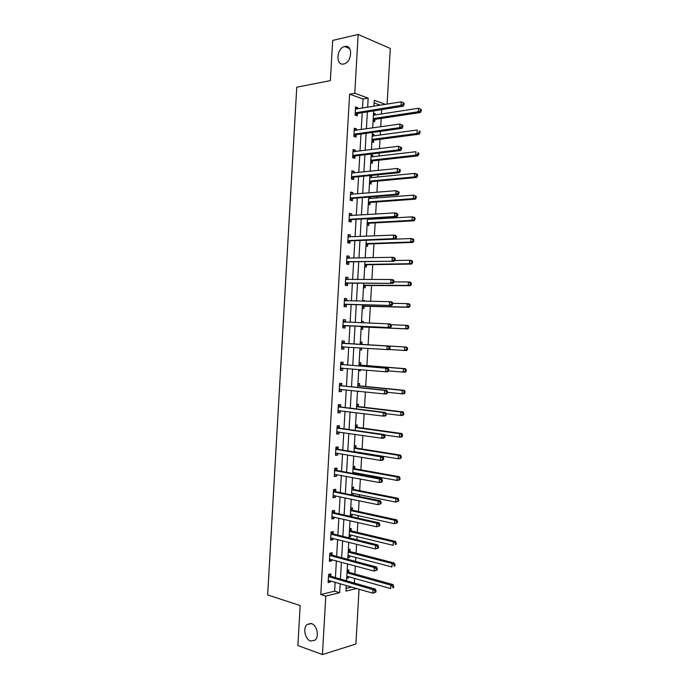 <?xml version="1.0" encoding="UTF-8"?>
<svg xmlns="http://www.w3.org/2000/svg" width="689" height="689" viewBox="0 0 689 689"><rect width="100%" height="100%" fill="white"/><g stroke="black" fill="none" stroke-linecap="round" stroke-linejoin="round"><path stroke-width="1.03" d="M311.523 623.631C317.018 625.121 319.481 636.688 315.011 640.176L310.524 641.028C305.003 639.392 302.695 627.868 307.165 624.458L311.523 623.631M344.75 46.482C352.992 44.174 352.286 62.122 344.052 63.905L343.742 63.982C335.474 66.101 336.37 48.187 344.612 46.516L344.75 46.482M359.064 589.173L355.894 644.034L322.435 654.55L297.881 645.55L300.18 605.536L267.642 594.943L296.761 87.184L330.367 80.639L332.675 40.401L358.168 34.45L390.318 48.471L387.097 104.134M354.353 583.049L354.62 578.398M354.878 573.954L355.335 565.979M355.602 561.414L355.825 557.487M356.084 553.138L356.592 544.241M356.85 539.78L357.04 536.576M357.281 532.321L357.849 522.495M358.099 518.145L358.246 515.656M358.487 511.496L359.107 500.748M359.348 496.502L359.451 494.728M359.692 490.671L360.364 479.001M360.605 474.859L360.666 473.799M360.89 469.846L361.622 457.238M362.095 449.013L362.879 435.474M363.301 428.17L364.137 413.71M364.507 407.328L365.394 391.938M365.704 386.477L366.651 370.157M366.91 365.626L367.909 348.376M368.115 344.776L369.132 327.258M369.373 323.098L370.337 306.39M370.63 301.308L371.543 285.522M371.888 279.51L372.749 264.645M373.145 257.712L373.955 243.768M374.403 235.905L375.161 222.892M375.384 218.964L375.427 218.198M375.669 214.098L376.366 202.006M376.599 197.976L376.685 196.494M376.926 192.283L377.572 181.112M377.813 176.987L377.934 174.782M378.183 170.459L378.778 160.218M379.019 155.99L379.191 153.061M379.45 148.635L379.983 139.324M380.233 134.992L380.449 131.341M380.707 126.802L381.189 118.413M381.448 113.986L381.697 109.62M380.388 105.228L374.127 102.98M346.111 588.372L351.683 587.011M373.541 113.125L375.204 113.702L375.135 114.96M373.076 121.143L374.747 121.695L374.868 119.541M372.344 133.959L374.006 134.484L373.929 135.845M371.879 141.96L373.541 142.477L373.671 140.323M371.138 154.775L372.809 155.266L372.723 156.722M370.673 162.785L372.344 163.259L372.473 161.097M369.933 175.592L371.612 176.04L371.517 177.59M369.476 183.601L371.147 184.023L371.268 181.87M368.271 204.409L369.95 204.797L370.071 202.644M370.312 198.458L370.398 196.985M367.073 225.217L368.753 225.561L368.873 223.4M369.106 219.326L369.149 218.568M365.868 246.016L367.547 246.317L367.676 244.164M364.67 266.815L366.35 267.074L366.479 264.921M363.473 287.614L365.153 287.821L365.282 285.668M362.733 300.404L364.421 300.585L364.386 301.188M362.268 308.396L363.956 308.569L364.076 306.416M361.527 321.195L363.215 321.332L363.129 322.857M361.07 329.187L362.758 329.308L362.879 327.154M360.33 341.977L362.018 342.071L361.897 344.224M359.873 349.969L361.561 350.046L361.682 347.979M359.133 362.75L360.821 362.802L360.7 364.955M358.668 370.742L360.364 370.777L360.433 369.64M357.935 383.523L359.624 383.532L359.503 385.685M357.47 391.516L359.184 391.283M356.73 404.297L358.435 404.262L358.306 406.415M355.533 425.061L357.238 424.984L357.109 427.137M354.335 445.817L356.041 445.705L355.912 447.85M353.138 466.582L354.844 466.419L354.714 468.563M354.422 473.722L354.482 472.671M351.941 487.33L353.646 487.123L353.526 489.276M352.716 495.15L353.276 493.479M350.744 508.077L352.449 507.827L352.329 509.981M350.279 516.061L351.993 515.794L352.079 514.287M349.547 528.825L351.252 528.532L351.132 530.676M349.082 536.8L350.796 536.49L350.882 535.077M348.35 549.564L350.064 549.228L349.934 551.372M347.885 557.539L349.599 557.186L349.676 555.877M347.153 570.294L348.867 569.915L348.746 572.059M346.688 578.269L348.41 577.873L348.479 576.659M362.492 108.139L363.017 98.992L349.599 94.178L320.781 594.521L334.63 591.153L335.155 582.188M335.414 577.597L336.378 560.846M336.637 556.359L337.61 539.496M337.868 535.12L338.842 518.145M339.091 513.873L340.073 496.786M340.314 492.618L341.305 475.427M341.546 471.362L342.545 454.06M342.769 450.098L343.777 432.692M343.992 428.834L345.008 411.316M345.223 407.561L346.24 389.931M346.446 386.279L347.471 368.546M347.678 365.006L348.703 347.161M348.901 343.716L349.934 325.837M350.141 322.34L351.166 304.547M351.373 300.938L352.389 283.248M352.604 279.536L353.621 261.949M353.845 258.125L354.852 240.642M355.076 236.715L356.075 219.326M356.308 215.295L357.307 198.01M357.548 193.876L358.538 176.694M358.78 172.448L359.77 155.369M360.02 151.02L360.993 134.036M361.251 129.584L362.225 112.703M357.703 108.922L357.772 107.673L355.541 106.907L355.068 115.097L357.307 115.847L357.427 113.642M356.471 130.264L356.549 128.912L354.318 128.206L353.845 136.396L356.084 137.085L356.204 134.88M355.24 151.606L355.326 150.15L353.087 149.496L352.613 157.686L354.852 158.315L354.981 156.11M354.017 172.939L354.103 171.38L351.864 170.786L351.39 178.968L353.629 179.545L353.758 177.34M352.785 194.264L352.88 192.601L350.632 192.067L350.158 200.249L352.406 200.766L352.535 198.57M351.554 215.588L351.657 213.823L349.409 213.349L348.935 221.531L351.183 221.987L351.312 219.782M350.322 236.913L350.434 235.044L348.178 234.622L347.712 242.804L349.96 243.2L350.09 241.004M349.099 258.229L349.211 256.256L346.955 255.895L346.481 264.068L348.737 264.412L348.867 262.208M347.867 279.536L347.988 277.46L345.732 277.159L345.258 285.332L347.514 285.616L347.644 283.42M346.636 300.843L346.765 298.664L344.5 298.415L344.035 306.596L346.291 306.82L346.421 304.616M345.413 322.064L345.542 319.86L343.277 319.67L342.803 327.852L345.077 328.016L345.198 325.819M344.199 343.251L344.319 341.055L342.054 340.926L341.58 349.099L343.854 349.202L343.975 347.006M342.976 364.447L343.096 362.242L340.831 362.173L340.357 370.346L342.631 370.398L342.76 368.193M341.753 385.625L341.882 383.428L339.608 383.42L339.134 391.585L341.408 391.576L341.529 389.44M340.53 406.811L340.659 404.607L338.377 404.658L337.911 412.823L340.185 412.754L340.306 410.722M339.307 427.981L339.436 425.785L337.154 425.888L336.688 434.053L338.971 433.932L339.074 432.003M338.092 449.15L338.213 446.954L335.931 447.118L335.465 455.283L337.748 455.102L337.851 453.276M336.869 470.32L336.999 468.124L334.708 468.348L334.243 476.504L336.525 476.263L336.628 474.549M335.646 491.481L335.776 489.285L333.485 489.56L333.02 497.725L335.31 497.424L335.397 495.813M334.432 512.642L334.553 510.446L332.262 510.782L331.797 518.938L334.087 518.584L334.174 517.077M333.209 533.794L333.338 531.598L331.039 531.994L330.574 540.15L332.865 539.737L332.951 538.333M331.995 554.938L332.115 552.75L329.816 553.198L329.351 561.354L331.65 560.88L331.728 559.58M330.772 576.082L330.901 573.894L328.601 574.402L328.128 582.558L330.427 582.024L330.496 580.827M322.435 654.55L325.802 596.071L339.643 592.661L340.168 583.652M320.781 594.521L325.802 596.071M349.599 94.178L354.783 93.256L358.168 34.45M367.65 107.303L368.176 98.114L354.783 93.256M340.426 579.044L341.399 562.207M341.658 557.702L342.64 540.753M342.889 536.352L343.88 519.299M344.121 515.002L345.111 497.837M345.361 493.643L346.352 476.375M346.593 472.284L347.592 454.904M347.824 450.916L348.832 433.424M349.056 429.548L350.072 411.944M350.288 408.172L351.312 390.465M351.519 386.796L352.553 368.977M352.759 365.411L353.793 347.48M353.991 344.026L355.024 326.061M355.231 322.538L356.265 304.667M356.471 301.033L357.496 283.265M357.712 279.527L358.728 261.854M358.952 258.013L359.968 240.444M360.192 236.499L361.2 219.033M361.432 214.977L362.44 197.614M362.681 193.454L363.671 176.186M363.921 171.923L364.912 154.758M365.161 150.383L366.143 133.322M366.402 128.843L367.383 111.885M346.274 585.435L345.947 591.11L356.669 588.475M385.521 104.392L374.282 100.318L373.938 106.278M373.671 110.895L372.689 127.947M372.43 132.452L371.44 149.616M371.182 154.017L370.182 171.277M369.941 175.574L368.934 192.937M368.693 197.123L367.685 214.589M367.452 218.663L366.436 236.241M366.307 240.246L365.187 257.884M364.963 261.742L363.938 279.519M363.723 283.274L362.69 301.153M362.474 304.805L361.441 322.788M361.234 326.328L360.192 344.397M359.994 347.876L358.952 365.911M358.745 369.493L357.712 387.425M357.496 391.111L356.463 408.93M356.247 412.72L355.223 430.427M354.999 434.328L353.982 451.924M353.75 455.929L352.742 473.412M352.51 477.52L351.502 494.9M351.261 499.12L350.262 516.38M350.012 520.703L349.022 537.859M348.772 542.286L347.781 559.33M347.523 563.86L346.541 580.801M363.017 98.992L368.176 98.114M334.63 591.153L339.643 592.661M355.472 108.052L357.772 107.673M373.49 113.969L375.204 113.702M372.293 134.717L374.006 134.484M354.258 129.248L356.549 128.912M371.095 155.464L372.809 155.266M353.035 150.435L355.326 150.15M369.898 176.203L371.612 176.04M351.812 171.621L354.103 171.38M350.589 192.799L352.88 192.601M349.375 213.969L351.657 213.823M348.152 235.138L350.434 235.044M346.929 256.308L349.211 256.256M345.714 277.469L347.988 277.46M362.724 300.559L364.421 300.585M344.491 298.621L346.765 298.664M361.527 321.263L363.215 321.332M343.277 319.774L345.542 319.86M359.873 349.934L361.561 350.046M341.589 349.056L343.854 349.202M358.676 370.639L360.364 370.777M340.366 370.2L342.631 370.398M357.479 391.335L359.167 391.507M339.152 391.335L341.408 391.576M337.929 412.47L340.185 412.754M336.714 433.596L338.971 433.932M335.491 454.723L337.748 455.102M334.277 475.841L336.525 476.263M351.511 494.745L353.19 495.09M333.063 496.95L335.31 497.424M350.322 515.415L351.993 515.794M331.848 518.068L334.087 518.584M349.125 536.085L350.796 536.49M330.625 539.168L332.865 539.737M347.936 556.746L349.599 557.186M329.411 560.269L331.65 560.88M346.739 577.399L348.41 577.873M328.197 581.37L330.427 582.024M355.739 112.626L357.979 113.375L403.246 106.201L401.041 105.391L355.197 112.884M403.22 104.332L401.041 105.391L401.248 101.826L404.185 103.238L403.306 102.911L403.22 104.332L404.098 104.659L404.185 103.238M355.412 109.112L401.248 101.826L403.306 102.911M357.979 113.375L355.197 115.141M355.421 109.026L355.903 109.215M403.246 106.201L404.098 104.659M373.421 115.227L418.499 108.259L421.358 109.629L420.514 109.318L420.436 110.714L421.272 111.024L421.358 109.629M373.102 120.696L375.41 119.283L420.393 112.514L418.292 111.747L418.499 108.259L420.514 109.318M373.231 118.568L418.292 111.747L420.436 110.714M421.272 111.024L420.393 112.514M354.516 133.933L356.747 134.631L401.963 128.361L399.758 127.611L353.974 134.183M401.937 126.569L399.758 127.611L399.964 124.054L402.901 125.441L402.014 125.14L401.937 126.569L402.815 126.871L402.901 125.441M354.189 130.41L399.964 124.054L402.014 125.14M356.747 134.631L353.87 136.405M354.198 130.221L354.869 130.488M401.963 128.361L402.815 126.871M353.285 155.232L355.524 155.869L400.679 150.521L398.475 149.832L352.742 155.473M400.653 148.798L398.475 149.832L398.681 146.275L401.618 147.653L400.731 147.377L400.653 148.798L401.532 149.074L401.618 147.653M352.957 151.701L398.681 146.275L400.731 147.377M355.524 155.869L352.622 157.609M352.975 151.408L353.836 151.778M400.679 150.521L401.532 149.074M371.905 141.443L374.213 140.074L419.136 134.183L417.034 133.468L417.233 129.988L372.215 136.077M372.026 139.419L417.034 133.468L419.17 132.443L420.014 132.736L420.092 131.341L419.257 131.056L419.17 132.443M419.257 131.056L420.092 131.341M420.014 132.736L419.136 134.183M370.708 162.191L373.007 160.864L417.887 155.843L415.777 155.189L415.975 151.709L371.018 156.92M370.82 160.261L415.777 155.189L417.913 154.181L418.757 154.439L418.834 153.053L417.99 152.786L417.913 154.181M417.99 152.786L418.834 153.053M418.757 154.439L417.887 155.843M352.062 176.53L354.301 177.107L399.396 172.672L397.183 172.052L351.519 176.763M399.362 171.027L397.183 172.052L397.389 168.486L400.326 169.847L399.448 169.597L399.362 171.027L400.249 171.268L400.326 169.847M351.734 172.991L397.389 168.486L399.448 169.597M354.301 177.107L351.399 178.795M351.76 172.595L352.802 173.06M399.396 172.672L400.249 171.268M350.83 197.821L353.078 198.346L398.113 194.815L395.899 194.255L350.288 198.044M398.078 193.247L395.899 194.255L396.106 190.698L399.043 192.042L398.156 191.818L398.078 193.247L398.965 193.463L399.043 192.042M350.503 194.272L396.106 190.698L398.156 191.818M353.078 198.346L350.176 199.965M350.537 193.773L351.769 194.35M398.113 194.815L398.965 193.463M349.607 219.111L351.855 219.576L396.83 216.957L394.616 216.467L349.065 219.326M396.795 215.459L394.616 216.467L394.823 212.901L397.036 213.409L397.76 214.236L396.873 214.038L396.795 215.459L397.674 215.657L397.76 214.236M349.28 215.554L394.823 212.901L396.873 214.038M351.855 219.576L348.961 221.143M349.314 214.942L350.744 215.64M396.83 216.957L397.674 215.657M370.372 177.702L369.829 177.461M369.511 182.929L371.81 181.646L416.63 177.495L414.52 176.901L414.718 173.421L369.812 177.753M369.623 181.095L414.52 176.901L416.656 175.902L417.5 176.143L417.577 174.748L416.733 174.506L416.656 175.902M416.733 174.506L414.718 173.421L416.828 174.024L417.577 174.748M417.5 176.143L416.63 177.495M369.356 198.535L368.632 198.191M368.314 203.66L370.613 202.428L415.372 199.147L413.262 198.613L413.46 195.133L368.606 198.587M368.417 201.929L413.262 198.613L416.242 197.838L416.32 196.443L415.476 196.227L415.398 197.622M415.476 196.227L413.46 195.133L416.32 196.443M416.242 197.838L415.372 199.147M368.339 219.369L367.435 218.93M367.116 224.39L369.416 223.202L414.123 220.79L412.005 220.316L412.203 216.846L367.435 219.421M367.211 222.762L412.005 220.316L414.985 219.524L415.062 218.137L414.218 217.948L414.141 219.335M414.218 217.948L412.203 216.846L414.322 217.319L415.062 218.137M414.985 219.524L414.123 220.79M365.919 245.12L368.21 243.966L412.866 242.433L410.747 242.02L410.945 238.54L366.203 240.246M366.014 243.587L410.747 242.02L413.727 241.219L413.805 239.824L412.961 239.66L412.875 241.047M412.961 239.66L410.945 238.54L413.064 238.962L413.805 239.824M413.727 241.219L412.866 242.433M364.722 265.842L367.013 264.731L411.609 264.068L409.49 263.715L409.688 260.244L394.763 260.52M364.808 264.404L409.49 263.715L412.47 262.897L412.547 261.51L411.703 261.364L411.617 262.759M411.703 261.364L409.688 260.244L411.815 260.597L412.547 261.51M412.47 262.897L411.609 264.068M363.534 286.555L365.816 285.496L410.36 285.694L408.232 285.41L408.431 281.93L393.841 281.913M363.611 285.22L408.232 285.41L411.212 284.574L411.29 283.188L410.446 283.067L410.36 284.462M410.446 283.067L408.431 281.93L410.558 282.232L411.29 283.188M411.212 284.574L410.36 285.694M362.336 307.268L364.619 306.252L409.102 307.32L406.975 307.096L407.173 303.616L392.601 303.315M362.405 306.028L406.975 307.096L409.955 306.243L410.041 304.857L409.188 304.762L409.102 306.157M409.188 304.762L407.173 303.616L409.309 303.858L410.041 304.857M409.955 306.243L409.102 307.32M361.94 322.805L361.458 322.521M361.139 327.981L363.422 327.008L407.854 328.946L405.718 328.782L405.916 325.303L391.076 324.7M361.208 326.836L405.718 328.782L408.698 327.912L408.784 326.526L407.931 326.457L407.845 327.843M407.931 326.457L405.916 325.303L408.052 325.484L408.784 326.526M408.698 327.912L407.854 328.946M389.311 349.495L404.46 350.451L404.658 346.98L406.803 347.101L362.414 344.431L360.261 343.225M359.942 348.686L361.51 347.971M406.674 348.143L406.588 349.538L407.449 349.581L407.526 348.186L404.658 346.98L360.201 344.311M407.449 349.581L406.596 350.563L404.46 350.451L406.588 349.538M406.803 347.101L407.526 348.186M388.63 370.915L403.203 372.129L403.409 368.658L405.545 368.71L361.217 365.17L359.064 363.93M405.416 369.829L405.33 371.216L406.191 371.233L406.269 369.847L403.409 368.658L358.995 365.11M406.191 371.233L405.347 372.172L403.203 372.129L405.33 371.216M405.545 368.71L406.269 369.847M387.451 392.308L401.945 393.798L402.152 390.327L404.297 390.318L360.02 385.918L357.867 384.626M404.159 391.507L404.081 392.894L404.934 392.894L405.011 391.507L402.152 390.327L357.798 385.9M404.934 392.894L404.09 393.781L401.945 393.798L404.081 392.894M404.297 390.318L405.011 391.507M386.193 413.684L400.697 415.458L400.895 411.988L403.039 411.919L358.823 406.648L356.678 405.313M402.901 413.185L402.824 414.571L403.676 414.537L403.763 413.15L400.895 411.988L356.592 406.691M403.676 414.537L402.841 415.381L400.697 415.458L402.824 414.571M403.039 411.919L403.763 413.15M384.471 434.983L399.439 437.119L399.637 433.648L401.79 433.519L357.625 427.378L355.481 426.009M401.644 434.854L401.566 436.24L402.428 436.189L402.505 434.793L399.637 433.648L355.395 427.481M402.428 436.189L401.592 436.981L399.439 437.119L401.566 436.24M401.79 433.519L402.505 434.793M354.068 451.605L398.182 458.771L398.38 455.3L400.542 455.119L356.428 448.108L354.284 446.687M354.396 451.993L355.033 451.76M400.387 456.514L400.309 457.901L401.17 457.823L401.248 456.437L398.38 455.3L354.198 448.263M401.17 457.823L400.335 458.573L398.182 458.771L400.309 457.901M400.542 455.119L401.248 456.437M352.802 472.37L396.924 480.422L397.131 476.952L399.284 476.702L355.231 468.83L353.095 467.366M352.777 472.818L353.646 472.525M399.138 478.175L399.052 479.561L399.913 479.458L399.999 478.071L397.131 476.952L352.992 469.037M399.913 479.458L399.086 480.164L396.924 480.422L399.052 479.561M399.284 476.702L399.999 478.071M351.605 493.143L395.675 502.066L395.874 498.595L398.035 498.293L354.034 489.552L351.898 488.045M351.588 493.496L352.268 493.272M397.88 499.826L397.803 501.213L398.664 501.092L398.742 499.706L395.874 498.595L351.795 489.81M398.664 501.092L395.675 502.066L397.803 501.213M398.035 498.293L398.742 499.706M350.408 513.908L394.418 523.709L394.625 520.238L396.786 519.868L352.837 510.265L350.71 508.715M350.391 514.166L350.882 514.02M396.623 521.478L396.545 522.865L397.407 522.718L397.493 521.332L396.623 521.478L394.625 520.238L350.598 510.583M397.407 522.718L394.418 523.709L396.545 522.865M396.786 519.868L397.493 521.332M348.376 240.392L350.632 240.805L395.555 239.092L393.333 238.661L347.833 240.599M395.503 237.671L393.333 238.661L393.54 235.104L395.753 235.543L396.476 236.422L395.589 236.241L395.503 237.671L396.39 237.843L396.476 236.422M348.057 236.827L393.54 235.104L395.589 236.241M350.632 240.805L347.738 242.313M348.091 236.112L349.711 236.938M395.555 239.092L396.39 237.843M347.153 261.674L394.272 261.226L346.61 261.863M349.409 262.027L346.765 261.777L349.022 262.13L346.515 263.474M394.22 259.874L392.05 260.855L392.256 257.298L394.478 257.677L395.193 258.599L394.306 258.453L394.22 259.874L395.107 260.02L395.193 258.599M346.825 258.099L392.256 257.298L394.306 258.453M346.877 257.281L348.677 258.237M394.272 261.226L395.107 260.02M345.921 282.946L392.988 283.351L345.387 283.127M348.186 283.239L345.551 283.041L347.799 283.334L345.301 284.635M392.937 282.077L390.766 283.05L390.964 279.493L393.195 279.803L393.91 280.776L393.023 280.647L392.937 282.077L393.824 282.197L393.91 280.776M345.602 279.364L390.964 279.493L393.023 280.647M345.654 278.442L347.644 279.536M392.988 283.351L393.824 282.197M344.698 304.219L391.714 305.468L344.156 304.392M391.653 304.271L389.483 305.236L389.681 301.679L391.912 301.928L392.627 302.945L391.731 302.85L391.653 304.271L392.541 304.366L392.627 302.945M344.379 300.619L389.681 301.679L391.731 302.85M346.963 304.452L344.078 305.787M344.44 299.594L346.61 300.843M391.714 305.468L392.541 304.366M343.475 325.484L390.43 327.585L342.933 325.647M390.37 326.457L388.2 327.413L388.398 323.856L390.637 324.045L391.343 325.113L390.448 325.036L390.37 326.457L391.257 326.526L391.343 325.113M343.148 321.884L388.398 323.856L390.448 325.036M345.74 325.656L342.864 326.939M343.217 320.747L345.577 322.159L343.294 321.97M390.43 327.585L391.257 326.526M389.974 348.686L390.06 347.273L389.164 347.222L389.087 348.643L389.974 348.686L389.147 349.693L341.71 346.894M389.087 348.643L386.917 349.59L387.115 346.033L389.354 346.154L344.715 343.466L341.994 341.899M341.925 343.131L387.115 346.033L389.164 347.222M344.302 346.877L341.641 348.083M390.06 347.273L389.354 346.154M388.699 370.846L388.777 369.425L387.881 369.407L387.804 370.828L388.699 370.846L387.873 371.802L385.633 371.759L340.487 368.141M387.804 370.828L385.633 371.759L385.831 368.202L388.079 368.262L343.492 364.662L340.779 363.043M340.702 364.378L385.831 368.202L387.881 369.407M342.838 368.159L340.426 369.226M388.777 369.425L388.079 368.262M387.416 392.997L387.494 391.576L386.598 391.576L386.52 392.997L387.416 392.997L386.589 393.901L384.35 393.919L339.264 389.38M386.52 392.997L384.35 393.919L384.557 390.37L386.796 390.362L342.269 385.857L339.565 384.178M339.479 385.625L384.557 390.37L386.598 391.576M341.417 389.431L339.203 390.362M387.494 391.576L386.796 390.362M386.133 415.14L386.21 413.719L385.315 413.753L385.237 415.174L386.133 415.14L385.315 416.001L383.067 416.078L338.041 410.618M385.237 415.174L383.067 416.078L383.273 412.53L385.521 412.461L341.046 407.053L338.342 405.313M338.256 406.863L383.273 412.53L385.315 413.753M339.996 410.687L337.989 411.497M386.21 413.719L385.521 412.461M384.85 437.282L384.936 435.861L384.031 435.913L383.954 437.334L384.85 437.282L384.031 438.092L381.784 438.238L336.809 431.848M383.954 437.334L381.784 438.238L381.99 434.69L384.238 434.552L339.823 428.239L337.128 426.439M337.033 428.093L381.99 434.69L384.031 435.913M338.583 431.934L336.766 432.623M384.936 435.861L384.238 434.552M383.566 459.417L383.652 457.996L382.748 458.073L382.671 459.494L383.566 459.417L382.757 460.183L380.5 460.39L335.586 453.078M382.671 459.494L380.5 460.39L380.707 456.841L382.963 456.643L338.6 449.417L335.905 447.566M335.81 449.323L380.707 456.841L382.748 458.073M337.162 453.164L335.552 453.75M383.652 457.996L382.963 456.643M382.292 481.551L382.369 480.13L381.465 480.233L381.387 481.654L382.292 481.551L381.473 482.266L379.217 482.533L334.363 474.308M381.387 481.654L379.217 482.533L379.424 478.984L381.68 478.726L337.386 470.596L334.69 468.684M334.587 470.544L379.424 478.984L381.465 480.233M335.741 474.385L334.337 474.867M382.369 480.13L381.68 478.726M381.008 503.676L381.086 502.255L380.19 502.384L380.104 503.805L381.008 503.676L377.942 504.675L333.14 495.52M380.104 503.805L377.942 504.675L378.14 501.127L380.406 500.8L336.163 491.765L333.476 489.801M333.364 491.765L378.14 501.127L380.19 502.384M334.329 495.589L333.114 495.985M381.086 502.255L380.406 500.8M379.725 525.793L379.811 524.372L378.907 524.527L378.821 525.948L379.725 525.793L376.659 526.809L331.917 516.741M378.821 525.948L376.659 526.809L376.866 523.261L379.131 522.873L334.94 512.935L332.253 510.919M332.141 512.978L376.866 523.261L378.907 524.527M332.916 516.784L331.9 517.094M379.811 524.372L379.131 522.873M378.45 547.91L378.528 546.489L377.624 546.67L377.538 548.091L378.45 547.91L375.376 548.944L330.694 537.945M377.538 548.091L375.376 548.944L375.583 545.395L377.848 544.947L333.717 534.096L331.039 532.02M330.918 534.19L375.583 545.395L377.624 546.67M331.495 537.971L330.686 538.204M378.528 546.489L377.848 544.947M349.211 534.673L393.169 545.344L393.367 541.873L395.538 541.451L351.64 530.978L349.512 529.385M395.365 543.121L395.288 544.508L396.158 544.336L396.235 542.949L395.365 543.121L393.367 541.873L349.401 531.348M396.158 544.336L395.288 544.508M395.538 541.451L396.235 542.949M377.167 570.018L377.253 568.606L376.34 568.813L376.263 570.225L377.167 570.018L374.101 571.069L329.48 559.158M376.263 570.225L374.101 571.069L374.299 567.521L376.573 567.004L332.503 555.256L329.893 553.181M329.695 555.403L374.299 567.521L376.34 568.813M330.083 559.141L329.471 559.304M377.253 568.606L376.573 567.004M348.005 555.437L391.912 566.969L392.11 563.507L394.28 563.016L350.443 551.682L348.324 550.046M394.117 564.765L394.03 566.151L394.9 565.953L394.986 564.567L394.117 564.765L392.11 563.507L348.203 552.104M394.9 565.953L394.03 566.151M394.28 563.016L394.986 564.567M375.884 592.127L375.97 590.706L375.057 590.938L374.98 592.359L375.884 592.127L372.818 593.186L328.257 580.353M374.98 592.359L372.818 593.186L373.025 589.638L375.298 589.069L331.28 576.417L328.774 574.359M328.472 576.598L373.025 589.638L375.057 590.938M375.97 590.706L375.298 589.069M346.808 576.193L390.663 588.595L390.861 585.133L393.031 584.582L349.254 572.378L347.127 570.707M392.859 586.399L392.782 587.786L393.652 587.562L393.729 586.184L392.859 586.399L390.861 585.133L347.006 572.86M393.652 587.562L392.782 587.786M393.031 584.582L393.729 586.184M355.352 112.781L357.582 113.539M375.023 119.438L373.214 118.827M375.41 119.283L373.274 118.56M354.129 134.079L356.359 134.777M352.897 155.378L355.136 156.015M373.826 140.22L372.008 139.66M374.213 140.074L372.069 139.411M372.628 161.002L370.811 160.485M373.007 160.864L370.863 160.253M351.674 176.668L353.913 177.245M350.443 197.95L352.69 198.475M349.22 219.231L351.468 219.696M371.423 181.775L369.605 181.31M371.81 181.646L369.666 181.095M370.226 202.549L368.408 202.127M370.613 202.428L368.46 201.929M369.028 223.314L367.203 222.943M369.416 223.202L367.254 222.754M367.831 244.078L366.005 243.751M368.21 243.966L366.057 243.579M366.626 264.834L364.8 264.559M367.013 264.731L364.851 264.404M363.603 285.349L365.437 285.591L363.603 285.358M365.816 285.496L363.654 285.22M364.231 306.338L362.397 306.157M364.619 306.252L362.448 306.028M363.034 327.086L361.2 326.948M363.422 327.008L361.251 326.844M362.414 344.431L360.244 344.311M362.044 344.311L360.201 344.207M361.217 365.17L359.038 365.11M360.847 365.049L359.003 364.998M360.02 385.918L357.841 385.909M359.649 385.78L357.806 385.771M358.823 406.648L356.644 406.699M358.452 406.51L356.601 406.553M357.625 427.378L355.438 427.49M357.255 427.232L355.403 427.318M356.428 448.108L354.241 448.272M356.058 447.953L354.206 448.091M355.231 468.83L353.044 469.045M354.861 468.666L353.009 468.847M354.034 489.552L351.838 489.819M353.664 489.379L351.812 489.612M352.837 510.265L350.641 510.592M352.467 510.084L350.606 510.36M348.195 236.904L348.634 236.982M347.988 240.513L350.245 240.917M346.972 258.177L347.523 258.263M345.749 279.441L346.489 279.545M344.517 300.705L345.654 300.826M344.311 304.314L346.576 304.538M343.088 325.57L345.353 325.742M342.071 343.217L344.336 343.346M342.442 343.346L344.715 343.466M341.865 346.825L344.13 346.937M340.848 364.472L343.113 364.533M341.219 364.602L343.492 364.662M340.642 368.072L342.295 368.115M339.625 385.719L341.899 385.719M339.996 385.857L342.269 385.857M339.41 389.319L340.349 389.319M338.394 406.958L340.676 406.906M338.773 407.104L341.046 407.053M338.187 410.558L338.842 410.541M337.171 428.196L339.453 428.084M337.541 428.343L339.823 428.239M336.964 431.796L337.464 431.77M335.948 449.426L338.23 449.262M336.318 449.59L338.6 449.417M334.725 470.656L337.016 470.432M335.095 470.82L337.386 470.596M333.502 491.877L335.793 491.593M333.872 492.049L336.163 491.765M332.279 513.098L334.57 512.754M332.649 513.279L334.94 512.935M331.056 534.311L333.355 533.906M331.426 534.5L333.717 534.096M351.64 530.978L349.444 531.357M351.278 530.788L349.409 531.116M329.833 555.515L332.132 555.058M330.203 555.713L332.503 555.256M350.443 551.682L348.246 552.122M350.081 551.484L348.212 551.863M328.61 576.727L330.918 576.211M328.98 576.926L331.28 576.417M349.254 572.378L347.049 572.878M348.884 572.18L347.015 572.602M344.612 46.516L349.659 48.609M307.165 624.458L310.842 623.45M355.619 112.651L357.849 113.409M375.281 119.318L373.223 118.62M354.353 133.967L356.592 134.665M353.095 155.275L355.335 155.921M374.049 140.117L372.017 139.479M372.818 160.907L370.82 160.339M351.829 176.582L354.077 177.168M350.572 197.889L352.82 198.406M349.314 219.18L351.562 219.645M371.586 181.698L369.614 181.19M370.355 202.488L368.408 202.032M369.123 223.27L367.203 222.874M367.892 244.044L366.005 243.708M366.669 264.817L364.8 264.533M348.057 240.478L350.313 240.883"/></g></svg>
